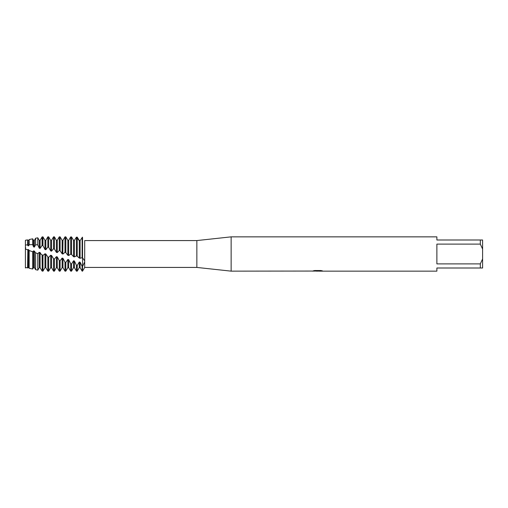 <?xml version="1.0" encoding="UTF-8"?>
<svg xmlns="http://www.w3.org/2000/svg" width="508" height="508" viewBox="0 0 508 508"><rect width="100%" height="100%" fill="white"/><g stroke="black" fill="none" stroke-linecap="round" stroke-linejoin="round"><path stroke-width="0.76" d="M44.983 253.778L44.983 267.64L45.822 267.64L45.822 254L44.983 253.778L42.964 255.461L40.875 254L40.107 252.533L39.268 252.324L37.795 253.638L35.611 252.857L34.392 251.098L33.553 250.889L32.671 251.797L29.153 250.501L28.677 249.695L27.838 249.498L27.546 267.913L25.4 267.481L25.4 240.284L27.546 239.852L27.546 244.818L27.838 245.701L28.677 245.866L29.153 244.71L32.671 244.64L32.671 238.83L29.153 239.535L29.153 244.71M25.698 247.745L25.597 248.437M84.696 240.57L196.85 240.57L231.14 236.855L436.88 236.855L436.88 239.998L480.314 239.998L480.314 244.107L482.6 249.028L482.6 239.998L480.314 239.998M312.293 271.056L231.14 271.145L196.85 267.43L84.696 267.43L84.696 261.899L82.55 266.554L82.55 257.835L84.696 260.871L84.696 240.646M196.85 267.43L196.85 240.57M84.696 260.871L84.696 261.899M231.14 271.145L231.14 236.855M317.881 271.088L316.014 271.088M317.436 271.145L316.706 271.145M482.6 249.028L482.6 258.972L480.314 263.893L480.314 268.002L436.88 268.002L436.88 271.145L319.068 271.145M480.314 263.893L436.88 263.893L436.88 244.107L480.314 244.107M312.293 271.113L318.052 270.878L313.119 270.878L314.725 270.523L320.815 270.523L322.58 270.923L319.075 271.145M84.696 267.43L82.55 271.145L82.55 266.554L82.131 266.471L82.131 271.145L82.55 271.145L82.55 237.611C85.331 241.592 85.331 241.592 82.55 237.611C85.331 241.592 85.331 241.592 82.55 237.611L82.131 237.573L82.131 257.715L82.55 257.835L82.55 237.611M313.455 271.088L317.678 271.031M319.075 271.088L322.288 270.847M313.341 270.821L318.052 270.878M25.4 268.002C25.4 266.694 25.4 266.694 25.4 268.002M27.546 249.879L25.4 248.996L25.4 240.284M480.314 268.002L482.6 268.002L482.6 258.972M27.546 267.913L28.677 267.551L28.677 249.695M28.677 267.551L29.153 268.249L32.671 269.018L32.671 251.797M29.153 250.501L29.153 268.249M27.838 267.526L27.838 249.498M71.539 254.425L73.558 256.718L74.397 256.921L76.34 255.949L77.254 256.235L77.254 237.211L76.416 237.16L74.397 240.36L73.558 240.36L71.539 236.938L70.701 236.912L68.682 240.36L68.682 255.511L70.701 254.159L71.539 254.425L71.539 236.938M77.254 256.235L79.273 258.077L79.273 240.436L80.112 240.455L80.112 258.274L82.131 257.715M79.273 258.077L80.112 258.274M82.131 266.471L80.112 262.172L79.273 262.014L79.273 267.64L77.254 271.145L76.416 271.145L76.416 265.208L74.397 260.972L73.558 260.782L71.539 263.969L70.701 263.747L70.701 271.145L71.539 271.145L71.539 263.969M77.254 271.145L77.254 265.405L76.416 265.208M74.397 256.921L74.397 240.36M76.416 237.16L76.416 255.975M73.558 256.718L73.546 240.328M70.701 236.912L70.701 254.159M65.824 252.584L67.843 255.302L67.843 240.36L65.824 236.855L64.986 236.855L64.986 252.311L65.824 252.584L65.824 236.855M67.843 255.302L68.682 255.511M70.701 263.747L68.682 259.645L67.843 259.448L67.843 267.64L65.824 271.145L64.986 271.145L64.986 262.172L62.967 258.28L62.128 258.077L60.109 260.763L59.271 260.521L59.271 271.145L60.109 271.145L60.109 260.763M65.824 271.145L65.824 262.407L64.986 262.172M62.802 254L62.967 240.36L64.986 236.855M32.671 244.64L33.553 246.901L34.392 247.085L34.392 240.36L35.611 238.239L35.611 244.742L37.795 244.907L39.268 248.19L40.107 248.38L40.107 240.36L42.075 236.95L42.075 245.434L42.964 245.624L44.983 249.542L45.822 249.739L45.822 240.36L47.841 236.855L47.841 247.021L48.679 247.269L50.698 250.939L51.537 251.149L51.537 240.36L53.556 236.855L53.556 248.736L54.394 248.99L56.413 252.368L57.252 252.578L57.252 240.36L59.271 236.855L59.271 250.495L60.109 250.755L62.128 253.829L62.967 254.044L64.986 252.311M59.271 236.855L60.109 236.855L60.109 250.755M59.271 260.521L57.252 256.889L56.413 256.68L56.413 267.64L54.394 271.145L53.556 271.145L53.556 258.794L51.537 255.448L50.698 255.238L48.679 257.277L47.841 257.01L47.841 271.145L48.679 271.145L48.679 257.277M54.394 271.145L54.394 259.048L53.556 258.794M53.556 236.855L54.394 236.855L54.394 248.99M47.841 236.855L48.679 236.855L48.679 247.269M47.841 257.01L45.822 253.987M44.983 267.64L42.964 271.145L42.964 255.461M42.964 271.145L42.545 271.145L42.545 255.327M42.545 245.51L42.545 236.855L42.964 236.855L42.964 245.624M42.075 255.156L42.24 271.082M42.075 236.95L42.545 236.855M39.268 252.324L39.268 267.64L40.107 267.64L40.107 252.533M41.307 269.723L42.075 271.05M32.671 269.018L33.553 267.633L34.392 267.64L35.611 269.672L37.795 270.154L37.795 253.638M37.795 270.154L39.268 267.64M35.611 238.239L37.795 237.808L37.795 244.907M34.392 267.64L34.392 251.098M35.611 252.857L35.611 269.672M33.553 267.633L33.553 250.889M25.4 245.072L27.546 244.818M26.333 267.665L25.4 267.564M82.417 237.141C79.045 242.145 79.051 242.145 82.429 237.134M76.772 237.458C80.264 242.195 80.404 242.075 77.178 237.077M79.273 262.014L77.254 265.405M67.843 259.448L65.824 262.407M56.413 256.68L54.394 259.048M34.392 247.085L35.611 244.742M40.107 248.38L42.075 245.434M45.822 249.739L47.841 247.021M51.537 251.149L53.556 248.736M57.252 252.578L59.271 250.495M27.838 245.701L27.546 239.852M28.677 245.866L28.677 240.36L29.153 239.535M33.553 246.901L33.553 240.36L32.671 238.83M39.268 248.19L39.268 240.36L37.795 237.808M44.983 249.542L44.983 240.36L42.964 236.855M50.698 250.939L50.698 240.36L48.679 236.855M48.679 271.145L50.698 267.64L50.698 255.238M50.698 267.64L51.537 267.64L51.537 255.448M56.413 252.368L56.413 240.36L54.394 236.855M56.413 267.64L57.252 267.64L57.252 256.889M62.128 253.829L62.128 240.36L60.109 236.855M60.109 271.145L62.128 267.64L62.128 258.077M62.128 267.64L62.967 267.64L62.967 258.28M67.843 267.64L68.682 267.64L68.682 259.645M71.539 271.145L73.558 267.64L73.558 260.782M73.558 267.64L74.397 267.64L74.397 260.972M79.273 267.64L80.112 267.64L80.112 262.172M25.4 267.481L25.4 248.996M317.506 271.088L319.011 271.139M45.822 267.64L47.841 271.145M40.107 267.64L41.459 269.983M27.838 240.36L28.677 240.36M33.553 240.36L34.392 240.36M39.268 240.36L40.107 240.36M44.983 240.36L45.822 240.36M50.698 240.36L51.537 240.36M51.537 267.64L53.556 271.145M56.413 240.36L57.252 240.36M57.252 267.64L59.271 271.145M62.128 240.36L62.967 240.36M62.967 267.64L64.986 271.145M67.843 240.36L68.682 240.36M68.682 267.64L70.701 271.145M74.397 267.64L76.416 271.145M80.112 267.64L82.131 271.145"/></g></svg>
